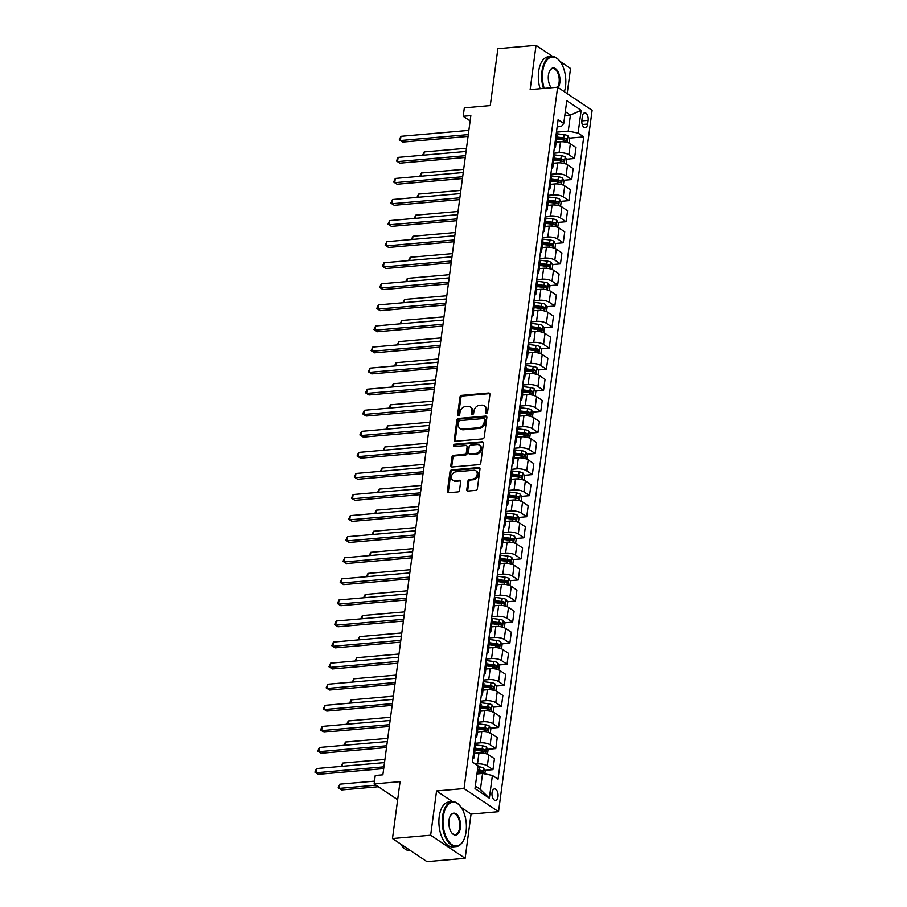 <?xml version="1.0" encoding="UTF-8"?>
<svg xmlns="http://www.w3.org/2000/svg" width="907" height="907" viewBox="0 0 907 907"><rect width="100%" height="100%" fill="white"/><g stroke="black" fill="none" stroke-linecap="round" stroke-linejoin="round"><path stroke-width="1.36" d="M486.379 413.354A1.236 0.975 -56.2 0 0 487.581 412.095L489.927 394.522A1.769 1.383 -56.2 0 0 488.646 392.992L461.674 395.35A1.769 1.383 -56.2 0 0 459.962 397.13L457.616 414.714A1.236 0.975 -56.2 0 0 459.713 414.533L460.019 412.254A5.657 4.433 -56.2 0 1 465.518 406.54L467.763 406.347A5.657 4.433 -56.2 0 1 470.211 406.937A5.657 4.433 -56.2 0 1 471.855 411.222L471.549 413.501A1.236 0.975 -56.2 0 0 473.647 413.32L473.953 411.041A5.657 4.433 -56.2 0 1 479.452 405.327L481.696 405.134A5.657 4.433 -56.2 0 1 484.145 405.724A5.657 4.433 -56.2 0 1 485.789 410.009L485.483 412.277A1.236 0.975 -56.2 0 0 486.379 413.354M498 796.618A5.771 3.038 85 0 0 494.519 788.875A5.771 3.038 85 0 0 492.036 792.616A5.771 3.038 85 0 0 495.517 800.359A5.771 3.038 85 0 0 498 796.618M466.81 489.519A1.769 1.383 -56.2 0 0 468.091 491.038L475.653 490.381A1.769 1.383 -56.2 0 0 477.377 488.59L479.984 469.066A1.769 1.383 -56.2 0 0 478.703 467.547L451.731 469.894A1.769 1.383 -56.2 0 0 450.008 471.685L447.4 491.209A1.769 1.383 -56.2 0 0 448.682 492.728L457.82 491.934A1.769 1.383 -56.2 0 0 459.543 490.154L460.654 481.798A1.769 1.383 -56.2 0 0 459.384 480.268L454.849 480.665A4.739 3.707 -56.2 0 1 452.808 480.166A4.739 3.707 -56.2 0 1 451.754 475.347A4.739 3.707 -56.2 0 1 456.028 471.81L473.783 470.257A4.739 3.707 -56.2 0 1 475.835 470.756A4.739 3.707 -56.2 0 1 476.889 475.585A4.739 3.707 -56.2 0 1 472.604 479.111L469.645 479.372A1.769 1.383 -56.2 0 0 467.933 481.163L466.81 489.519L467.74 490.143A1.769 1.383 -56.2 0 0 467.876 491.038M552.669 56.495L536.037 45.35L497.875 48.683L490.279 105.575L464.327 107.842L463.205 116.277L470.835 115.608L382.879 774.793L375.249 775.462L374.126 783.897L397.674 799.679M452.548 801.663L436.562 790.938L430.655 835.2L392.482 838.533L400.078 781.63L374.126 783.897M436.562 790.938L464.044 788.546L557.624 87.208L592.112 110.325L498.533 811.663L464.044 788.546M536.037 45.35L530.142 89.6L557.624 87.208M482.524 438.909A1.769 1.383 -56.2 0 0 484.247 437.129L486.855 417.605A1.769 1.383 -56.2 0 0 485.574 416.075L458.602 418.433A1.769 1.383 -56.2 0 0 456.879 420.213L454.271 439.748A1.769 1.383 -56.2 0 0 455.552 441.267L482.524 438.909M483.42 443.33L480.812 462.865A1.769 1.383 -56.2 0 1 479.089 464.645L452.117 467.003A1.769 1.383 -56.2 0 1 450.836 465.472L451.958 457.117A1.769 1.383 -56.2 0 1 453.67 455.337L464.611 454.384A1.769 1.383 -56.2 0 0 466.334 452.593L467.071 447.049A1.769 1.383 -56.2 0 0 465.79 445.53L454.407 446.516A1.236 0.975 -56.2 0 1 454.713 444.203L482.139 441.811A1.769 1.383 -56.2 0 1 483.42 443.33M430.655 835.2L465.144 858.317L426.982 861.65L392.482 838.533M567.181 93.614L570.537 68.467L560.05 61.449M582.351 116.459L581.863 120.178A5.589 2.948 85 0 0 585.242 127.683A5.589 2.948 85 0 0 587.645 124.044L588.133 120.336A5.589 2.948 85 0 0 584.766 112.831A5.589 2.948 85 0 0 582.351 116.459M557.147 126.855L561.376 126.492L563.746 123.465L558.111 119.679L472.4 762.005L478.046 765.791L475.007 788.546L489.361 798.171L480.427 789.464L482.569 773.444L476.957 773.932M563.746 123.465L566.784 100.7L581.149 110.325L578.11 133.08L568.27 131.118L556.445 132.15M569.211 138.136L583.745 136.866L578.11 133.08M583.745 136.866L498.045 779.192L492.399 775.417L489.361 798.171M465.144 858.317L471.05 814.067L498.533 811.663M463.205 116.277L470.132 120.914M564.8 115.586L570.412 115.098L565.322 111.686M568.27 131.118L570.412 115.098L581.149 110.325M484.86 770.349L492.977 769.635L487.342 765.859A7.211 2.392 -172.4 0 0 477.501 763.887L475.472 764.068M492.977 769.635L494.44 758.683L488.805 754.896A7.211 2.392 -172.4 0 0 478.964 752.935L474.61 753.309M487.671 749.273L495.789 748.57L490.154 744.783A7.211 2.392 -172.4 0 0 480.313 742.822L474.905 743.287M495.789 748.57L497.251 737.606L491.617 733.831A7.211 2.392 -172.4 0 0 481.776 731.858L477.422 732.244M490.483 728.196L498.601 727.493L492.966 723.707A7.211 2.392 -172.4 0 0 483.125 721.745L477.717 722.221M498.601 727.493L500.063 716.53L494.428 712.755A7.211 2.392 -172.4 0 0 484.587 710.782L480.234 711.167M493.295 707.131L501.412 706.417L495.778 702.642A7.211 2.392 -172.4 0 0 485.937 700.669L480.529 701.145M501.412 706.417L502.875 695.465L497.24 691.678A7.211 2.392 -172.4 0 0 487.399 689.717L483.046 690.091M496.106 686.055L504.224 685.341L498.589 681.565A7.211 2.392 -172.4 0 0 488.748 679.592L483.34 680.069M504.224 685.341L505.687 674.389L500.052 670.602A7.211 2.392 -172.4 0 0 490.211 668.64L485.857 669.015M498.918 664.978L507.036 664.275L501.401 660.489A7.211 2.392 -172.4 0 0 491.56 658.527L486.152 658.992M507.036 664.275L508.498 653.312L502.863 649.525A7.211 2.392 -172.4 0 0 493.023 647.564L488.669 647.938M501.73 643.902L509.847 643.199L504.213 639.412A7.211 2.392 -172.4 0 0 494.372 637.451L488.964 637.916M509.847 643.199L511.31 632.236L505.675 628.46A7.211 2.392 -172.4 0 0 495.834 626.488L491.481 626.873M504.541 622.837L512.659 622.123L507.024 618.336A7.211 2.392 -172.4 0 0 497.183 616.375L491.775 616.851M512.659 622.123L514.122 611.159L508.487 607.384A7.211 2.392 -172.4 0 0 498.646 605.411L494.292 605.797M507.353 601.76L515.471 601.046L509.836 597.271A7.211 2.392 -172.4 0 0 499.995 595.298L494.587 595.774M515.471 601.046L516.933 590.094L511.299 586.307A7.211 2.392 -172.4 0 0 501.458 584.346L497.104 584.72M510.165 580.684L518.282 579.97L512.648 576.194A7.211 2.392 -172.4 0 0 502.807 574.222L497.399 574.698M518.282 579.97L519.745 569.018L514.11 565.231A7.211 2.392 -172.4 0 0 504.269 563.27L499.916 563.644M512.977 559.608L521.094 558.905L515.459 555.118A7.211 2.392 -172.4 0 0 505.618 553.157L500.211 553.621M521.094 558.905L522.557 547.941L516.922 544.166A7.211 2.392 -172.4 0 0 507.081 542.193L502.727 542.579M515.788 538.531L523.906 537.828L518.271 534.042A7.211 2.392 -172.4 0 0 508.43 532.08L503.022 532.556M523.906 537.828L525.368 526.865L519.734 523.09A7.211 2.392 -172.4 0 0 509.893 521.117L505.539 521.502M518.6 517.466L526.718 516.752L521.083 512.977A7.211 2.392 -172.4 0 0 511.242 511.004L505.834 511.48M526.718 516.752L528.18 505.8L522.545 502.013A7.211 2.392 -172.4 0 0 512.704 500.052L508.351 500.426M521.412 496.39L529.529 495.675L523.895 491.9A7.211 2.392 -172.4 0 0 514.054 489.927L508.646 490.404M529.529 495.675L530.992 484.723L525.357 480.937A7.211 2.392 -172.4 0 0 515.516 478.975L511.163 479.35M524.223 475.313L532.341 474.61L526.706 470.824A7.211 2.392 -172.4 0 0 516.865 468.862L511.457 469.327M532.341 474.61L533.804 463.647L528.169 459.872A7.211 2.392 -172.4 0 0 518.328 457.899L513.974 458.284M527.035 454.237L535.153 453.534L529.518 449.747A7.211 2.392 -172.4 0 0 519.677 447.786L514.269 448.251M535.153 453.534L536.615 442.571L530.98 438.795A7.211 2.392 -172.4 0 0 521.14 436.823L516.786 437.208M529.847 433.172L537.964 432.458L532.33 428.682A7.211 2.392 -172.4 0 0 522.489 426.709L517.081 427.186M537.964 432.458L539.427 421.494L533.792 417.719A7.211 2.392 -172.4 0 0 523.951 415.746L519.598 416.132M532.658 412.095L540.776 411.381L535.141 407.606A7.211 2.392 -172.4 0 0 525.3 405.633L519.892 406.109M540.776 411.381L542.239 400.429L536.604 396.642A7.211 2.392 -172.4 0 0 526.763 394.681L522.409 395.055M535.47 391.019L543.588 390.305L537.953 386.529A7.211 2.392 -172.4 0 0 528.112 384.568L522.704 385.033M543.588 390.305L545.05 379.353L539.416 375.566A7.211 2.392 -172.4 0 0 529.575 373.605L525.221 373.979M538.282 369.943L546.399 369.24L540.765 365.453A7.211 2.392 -172.4 0 0 530.924 363.492L525.516 363.956M546.399 369.24L547.862 358.276L542.227 354.501A7.211 2.392 -172.4 0 0 532.386 352.528L528.033 352.914M541.094 348.866L549.211 348.163L543.576 344.377A7.211 2.392 -172.4 0 0 533.735 342.415L528.327 342.891M549.211 348.163L550.674 337.2L545.039 333.425A7.211 2.392 -172.4 0 0 535.198 331.452L530.844 331.837M543.905 327.801L552.023 327.087L546.388 323.311A7.211 2.392 -172.4 0 0 536.547 321.339L531.139 321.815M552.023 327.087L553.485 316.135L547.851 312.348A7.211 2.392 -172.4 0 0 538.01 310.387L533.656 310.761M546.717 306.725L554.835 306.01L549.2 302.235A7.211 2.392 -172.4 0 0 539.359 300.262L533.951 300.739M554.835 306.01L556.297 295.058L550.662 291.272A7.211 2.392 -172.4 0 0 540.821 289.31L536.468 289.684M549.529 285.648L557.646 284.945L552.012 281.159A7.211 2.392 -172.4 0 0 542.171 279.197L536.763 279.662M557.646 284.945L559.109 273.982L553.474 270.207A7.211 2.392 -172.4 0 0 543.633 268.234L539.28 268.619M552.34 264.572L560.469 263.869L554.823 260.082A7.211 2.392 -172.4 0 0 544.982 258.121L539.574 258.597M560.469 263.869L561.921 252.906L556.286 249.13A7.211 2.392 -172.4 0 0 546.445 247.157L542.091 247.543M555.152 243.507L563.281 242.793L557.635 239.017A7.211 2.392 -172.4 0 0 547.794 237.044L542.386 237.521M563.281 242.793L564.732 231.841L559.097 228.054A7.211 2.392 -172.4 0 0 549.257 226.092L544.903 226.467M557.964 222.43L566.093 221.716L560.447 217.941A7.211 2.392 -172.4 0 0 550.606 215.968L545.198 216.444M566.093 221.716L567.555 210.764L561.909 206.977A7.211 2.392 -172.4 0 0 552.068 205.016L547.715 205.39M560.775 201.354L568.904 200.651L563.258 196.864A7.211 2.392 -172.4 0 0 553.429 194.903L548.009 195.368M568.904 200.651L570.367 189.688L564.721 185.901A7.211 2.392 -172.4 0 0 554.88 183.94L550.526 184.325M563.587 180.278L571.716 179.575L566.07 175.788A7.211 2.392 -172.4 0 0 556.24 173.827L550.821 174.291M571.716 179.575L573.179 168.611L567.533 164.836A7.211 2.392 -172.4 0 0 557.692 162.863L553.338 163.249M566.399 159.213L574.528 158.498L568.882 154.723A7.211 2.392 -172.4 0 0 559.052 152.75L553.633 153.226M574.528 158.498L575.99 147.535L570.344 143.76A7.211 2.392 -172.4 0 0 560.515 141.787L556.161 142.172M475.336 786.052L480.427 789.464M557.601 139.145L563.485 138.635M554.789 160.222L560.673 159.711M551.978 181.298L557.862 180.776M549.166 202.363L555.05 201.853M546.354 223.439L552.238 222.929M543.542 244.516L549.427 244.006M540.731 265.592L546.615 265.071M537.919 286.657L543.803 286.147M535.107 307.734L540.991 307.224M532.296 328.81L538.18 328.3M529.484 349.887L535.368 349.376M526.672 370.963L532.556 370.441M523.861 392.028L529.745 391.518M521.049 413.104L526.933 412.594M518.237 434.181L524.121 433.671M515.425 455.257L521.31 454.736M512.614 476.322L518.498 475.812M509.802 497.399L515.686 496.889M506.99 518.475L512.874 517.965M504.179 539.552L510.063 539.03M501.367 560.617L507.251 560.107M498.555 581.693L504.439 581.183M495.744 602.77L501.628 602.259M492.932 623.846L498.816 623.336M490.12 644.922L496.004 644.401M487.308 665.987L493.193 665.477M484.497 687.064L490.381 686.554M481.685 708.14L487.569 707.63M478.873 729.217L484.757 728.695M476.062 750.282L481.946 749.772M477.354 771.007L479.134 770.848M554.37 147.671A7.211 2.392 -172.4 0 0 555.572 146.583L557.034 135.619A7.211 2.392 -172.4 0 0 556.161 134.259M555.572 146.583A7.211 2.392 -172.4 0 0 554.699 145.222M551.558 168.747A7.211 2.392 -172.4 0 0 552.76 167.659L554.222 156.696A7.211 2.392 -172.4 0 0 553.349 155.335M552.76 167.659A7.211 2.392 -172.4 0 0 551.887 166.287M548.746 189.812A7.211 2.392 -172.4 0 0 549.948 188.724L551.411 177.772A7.211 2.392 -172.4 0 0 550.538 176.411M549.948 188.724A7.211 2.392 -172.4 0 0 549.075 187.364M545.935 210.889A7.211 2.392 -172.4 0 0 547.136 209.8L548.599 198.848A7.211 2.392 -172.4 0 0 547.726 197.477M547.136 209.8A7.211 2.392 -172.4 0 0 546.263 208.44M543.123 231.965A7.211 2.392 -172.4 0 0 544.325 230.877L545.787 219.913A7.211 2.392 -172.4 0 0 544.914 218.553M544.325 230.877A7.211 2.392 -172.4 0 0 543.452 229.516M540.311 253.042A7.211 2.392 -172.4 0 0 541.513 251.953L542.976 240.99A7.211 2.392 -172.4 0 0 542.103 239.629M541.513 251.953A7.211 2.392 -172.4 0 0 540.64 250.581M537.5 274.107A7.211 2.392 -172.4 0 0 538.701 273.018L540.164 262.066A7.211 2.392 -172.4 0 0 539.291 260.706M538.701 273.018A7.211 2.392 -172.4 0 0 537.828 271.658M534.688 295.183A7.211 2.392 -172.4 0 0 535.89 294.095L537.352 283.143A7.211 2.392 -172.4 0 0 536.479 281.771M535.89 294.095A7.211 2.392 -172.4 0 0 535.017 292.734M531.876 316.26A7.211 2.392 -172.4 0 0 533.078 315.171L534.529 304.208A7.211 2.392 -172.4 0 0 533.667 302.847M533.078 315.171A7.211 2.392 -172.4 0 0 532.205 313.811M529.064 337.336A7.211 2.392 -172.4 0 0 530.266 336.248L531.717 325.284A7.211 2.392 -172.4 0 0 530.856 323.924M530.266 336.248A7.211 2.392 -172.4 0 0 529.393 334.887M526.253 358.401A7.211 2.392 -172.4 0 0 527.455 357.313L528.906 346.361A7.211 2.392 -172.4 0 0 528.044 345M527.455 357.313A7.211 2.392 -172.4 0 0 526.582 355.952M523.441 379.477A7.211 2.392 -172.4 0 0 524.631 378.389L526.094 367.437A7.211 2.392 -172.4 0 0 525.232 366.065M524.631 378.389A7.211 2.392 -172.4 0 0 523.77 377.029M520.629 400.554A7.211 2.392 -172.4 0 0 521.82 399.465L523.282 388.502A7.211 2.392 -172.4 0 0 522.421 387.142M521.82 399.465A7.211 2.392 -172.4 0 0 520.958 398.105M517.818 421.63A7.211 2.392 -172.4 0 0 519.008 420.542L520.471 409.579A7.211 2.392 -172.4 0 0 519.609 408.218M519.008 420.542A7.211 2.392 -172.4 0 0 518.146 419.181M515.006 442.707A7.211 2.392 -172.4 0 0 516.196 441.618L517.659 430.655A7.211 2.392 -172.4 0 0 516.797 429.294M516.196 441.618A7.211 2.392 -172.4 0 0 515.335 440.246M512.194 463.772A7.211 2.392 -172.4 0 0 513.385 462.683L514.847 451.731A7.211 2.392 -172.4 0 0 513.986 450.371M513.385 462.683A7.211 2.392 -172.4 0 0 512.523 461.323M509.383 484.848A7.211 2.392 -172.4 0 0 510.573 483.76L512.036 472.808A7.211 2.392 -172.4 0 0 511.174 471.436M510.573 483.76A7.211 2.392 -172.4 0 0 509.711 482.399M506.571 505.925A7.211 2.392 -172.4 0 0 507.761 504.836L509.224 493.873A7.211 2.392 -172.4 0 0 508.362 492.512M507.761 504.836A7.211 2.392 -172.4 0 0 506.9 503.476M503.759 527.001A7.211 2.392 -172.4 0 0 504.95 525.913L506.412 514.949A7.211 2.392 -172.4 0 0 505.55 513.589M504.95 525.913A7.211 2.392 -172.4 0 0 504.088 524.541M500.947 548.066A7.211 2.392 -172.4 0 0 502.138 546.978L503.6 536.026A7.211 2.392 -172.4 0 0 502.739 534.665M502.138 546.978A7.211 2.392 -172.4 0 0 501.276 545.617M498.136 569.143A7.211 2.392 -172.4 0 0 499.326 568.054L500.789 557.102A7.211 2.392 -172.4 0 0 499.927 555.73M499.326 568.054A7.211 2.392 -172.4 0 0 498.465 566.694M495.324 590.219A7.211 2.392 -172.4 0 0 496.514 589.131L497.977 578.167A7.211 2.392 -172.4 0 0 497.115 576.807M496.514 589.131A7.211 2.392 -172.4 0 0 495.653 587.77M492.512 611.295A7.211 2.392 -172.4 0 0 493.703 610.207L495.165 599.244A7.211 2.392 -172.4 0 0 494.304 597.883M493.703 610.207A7.211 2.392 -172.4 0 0 492.841 608.846M489.701 632.372A7.211 2.392 -172.4 0 0 490.891 631.283L492.354 620.32A7.211 2.392 -172.4 0 0 491.492 618.959M490.891 631.283A7.211 2.392 -172.4 0 0 490.029 629.912M486.889 653.437A7.211 2.392 -172.4 0 0 488.079 652.348L489.542 641.396A7.211 2.392 -172.4 0 0 488.68 640.036M488.079 652.348A7.211 2.392 -172.4 0 0 487.218 650.988M484.077 674.513A7.211 2.392 -172.4 0 0 485.268 673.425L486.73 662.473A7.211 2.392 -172.4 0 0 485.869 661.101M485.268 673.425A7.211 2.392 -172.4 0 0 484.406 672.064M481.266 695.59A7.211 2.392 -172.4 0 0 482.456 694.501L483.919 683.538A7.211 2.392 -172.4 0 0 483.057 682.177M482.456 694.501A7.211 2.392 -172.4 0 0 481.594 693.141M478.454 716.666A7.211 2.392 -172.4 0 0 479.644 715.578L481.107 704.614A7.211 2.392 -172.4 0 0 480.245 703.254M479.644 715.578A7.211 2.392 -172.4 0 0 478.783 714.206M475.642 737.731A7.211 2.392 -172.4 0 0 476.833 736.643L478.295 725.691A7.211 2.392 -172.4 0 0 477.433 724.33M476.833 736.643A7.211 2.392 -172.4 0 0 475.971 735.282M472.83 758.808A7.211 2.392 -172.4 0 0 474.021 757.719L475.483 746.767A7.211 2.392 -172.4 0 0 474.622 745.395M474.021 757.719A7.211 2.392 -172.4 0 0 473.159 756.359M482.569 773.444L492.399 775.417M471.05 814.067L461.255 807.502M486.435 413.343A1.236 0.975 -56.2 0 1 486.413 412.912L486.719 410.633A5.657 4.433 -56.2 0 0 485.075 406.347L484.145 405.724M470.211 406.937L471.141 407.56A5.657 4.433 -56.2 0 1 472.785 411.846L472.479 414.125A1.236 0.975 -56.2 0 0 472.502 414.556M489.803 393.615A1.769 1.383 -56.2 0 0 489.587 393.615L462.615 395.974A1.769 1.383 -56.2 0 0 460.892 397.754L458.545 415.338A1.236 0.975 -56.2 0 0 458.568 415.769M486.719 416.698A1.769 1.383 -56.2 0 0 486.503 416.698L459.532 419.057A1.769 1.383 -56.2 0 0 457.808 420.837L455.201 440.371A1.769 1.383 -56.2 0 0 455.337 441.267M484.508 419.601A1.236 0.975 -56.2 0 0 483.612 418.535L459.94 420.599A1.236 0.975 -56.2 0 0 458.738 421.857L458.409 424.249A5.657 4.433 -56.2 0 0 460.053 428.535A5.657 4.433 -56.2 0 0 462.502 429.136L478.692 427.719A5.657 4.433 -56.2 0 0 484.191 422.004L484.508 419.601L485.438 420.224A1.236 0.975 -56.2 0 0 485.086 419.295L484.145 418.671M460.053 428.535L460.983 429.158A5.657 4.433 -56.2 0 0 463.432 429.759L462.502 429.136M485.438 420.224L485.12 422.628A5.657 4.433 -56.2 0 1 479.622 428.342L463.432 429.759M466.561 445.711L467.49 446.335A1.769 1.383 -56.2 0 1 468.001 447.673L467.264 453.217A1.769 1.383 -56.2 0 1 465.54 455.008L454.611 455.96A1.769 1.383 -56.2 0 0 452.888 457.74L451.777 466.096A1.769 1.383 -56.2 0 0 451.901 467.003M483.284 442.435A1.769 1.383 -56.2 0 0 483.068 442.435L455.643 444.827A1.236 0.975 -56.2 0 0 454.464 446.516M475.96 453.387A4.739 3.707 -56.2 0 0 480.245 449.849A4.739 3.707 -56.2 0 0 479.191 445.031A4.739 3.707 -56.2 0 0 477.15 444.532L470.892 445.076A1.769 1.383 -56.2 0 0 469.168 446.868L468.431 452.412A1.769 1.383 -56.2 0 0 469.713 453.931L475.96 453.387L476.901 454.01A4.739 3.707 -56.2 0 0 481.175 450.484A4.739 3.707 -56.2 0 0 480.12 445.654L479.191 445.031M468.942 453.749L469.871 454.373A1.769 1.383 -56.2 0 0 470.642 454.554L469.713 453.931M476.901 454.01L470.642 454.554M475.835 470.756L476.765 471.379A4.739 3.707 -56.2 0 1 477.819 476.209A4.739 3.707 -56.2 0 1 473.533 479.735L470.574 479.996A1.769 1.383 -56.2 0 0 468.862 481.787L467.74 490.143M452.808 480.166L453.738 480.789A4.739 3.707 -56.2 0 0 455.779 481.288L454.849 480.665M460.529 480.891A1.769 1.383 -56.2 0 0 460.314 480.891L455.779 481.288M479.848 468.171A1.769 1.383 -56.2 0 0 479.633 468.171L452.661 470.518A1.769 1.383 -56.2 0 0 450.938 472.309L448.341 491.832A1.769 1.383 -56.2 0 0 448.466 492.739M569.018 143.057L569.585 138.794L567.941 135.869A4.773 1.587 -172.4 0 0 564.097 134.667L556.24 133.658M556.581 139.009L563.394 139.893A4.773 1.587 7.6 0 1 566.353 140.642L566.626 138.612A4.773 1.587 -172.4 0 0 563.666 137.875L556.853 136.991M556.739 137.762L563.598 138.646A2.438 0.805 7.6 0 1 564.426 138.805L566.626 138.612M466.481 148.249L424.227 151.934L423.796 155.142M422.583 155.244L424.227 151.934M468.307 134.599L400.361 140.528L400.928 136.311L468.862 130.381M468.069 136.379L402.697 142.082L399.239 139.905L400.928 136.311M402.697 142.082L399.239 139.905M566.206 164.133L566.773 159.87L565.129 156.934A4.773 1.587 -172.4 0 0 561.286 155.743L553.429 154.723M553.769 160.085L560.583 160.97A4.773 1.587 7.6 0 1 563.542 161.707L563.814 159.689A4.773 1.587 -172.4 0 0 560.855 158.952L554.03 158.067M553.928 158.838L560.787 159.723A2.438 0.805 7.6 0 1 561.614 159.881L563.814 159.689M463.67 169.326L421.415 173.01L420.984 176.219M419.771 176.321L421.415 173.01M563.394 185.209L563.961 180.946L562.317 178.01A4.773 1.587 -172.4 0 0 558.474 176.82L550.617 175.799M550.957 181.162L557.771 182.046A4.773 1.587 7.6 0 1 560.73 182.783L561.002 180.765A4.773 1.587 -172.4 0 0 558.043 180.017L551.218 179.132M551.116 179.903L557.975 180.799A2.438 0.805 7.6 0 1 558.803 180.958L561.002 180.765M460.858 190.391L418.603 194.087L418.172 197.295M416.959 197.397L418.603 194.087M560.583 206.286L561.15 202.023L559.506 199.087A4.773 1.587 -172.4 0 0 555.662 197.896L547.805 196.876M548.145 202.238L554.959 203.123A4.773 1.587 7.6 0 1 557.918 203.86L558.19 201.842A4.773 1.587 -172.4 0 0 555.231 201.093L548.406 200.209M548.304 200.98L555.163 201.864A2.438 0.805 7.6 0 1 555.991 202.023L558.19 201.842M458.046 211.467L415.791 215.152L415.361 218.36M414.148 218.474L415.791 215.152M465.495 155.675L397.549 161.593L398.116 157.387L466.051 151.458M465.257 157.455L399.874 163.158L396.427 160.981L398.116 157.387M399.874 163.158L396.427 160.981M462.683 176.74L394.738 182.67L395.305 178.452L463.239 172.534M462.445 178.532L397.062 184.234L393.615 182.046L395.305 178.452M397.062 184.234L393.615 182.046M459.872 197.817L391.926 203.746L392.482 199.529L460.427 193.599M459.634 199.608L394.25 205.311L390.804 203.123L392.482 199.529M394.25 205.311L390.804 203.123M557.771 227.362L558.338 223.099L556.694 220.163A4.773 1.587 -172.4 0 0 552.851 218.961L544.994 217.952M545.334 223.303L552.148 224.188A4.773 1.587 7.6 0 1 555.107 224.936L555.379 222.907A4.773 1.587 -172.4 0 0 552.42 222.17L545.595 221.285M545.492 222.056L552.352 222.941A2.438 0.805 7.6 0 1 553.179 223.099L555.379 222.907M455.235 232.543L412.98 236.228L412.549 239.437M411.336 239.539L412.98 236.228M457.06 218.893L389.114 224.823L389.67 220.605L457.616 214.676M456.822 220.673L391.439 226.387L387.992 224.199L389.67 220.605M391.439 226.387L387.992 224.199M564.358 91.732A21.995 11.587 85 0 0 565.503 86.539A21.995 11.587 85 0 0 559.778 61.098A21.995 11.587 85 0 0 542.749 71.29A21.995 11.587 85 0 0 544.234 88.376M543.474 88.444A22.539 11.87 -95 0 1 542.012 71.143A22.539 11.87 -95 0 1 551.705 56.506A22.539 11.87 -95 0 1 559.46 60.701A22.539 11.87 -95 0 1 559.619 60.894M551.252 87.764A10.997 5.793 -95 0 1 548.44 75.1A10.997 5.793 -95 0 1 549.801 70.633A10.997 5.793 -95 0 1 556.864 69.896A10.997 5.793 -95 0 1 559.812 82.73A10.997 5.793 -95 0 1 558.213 87.605M557.567 87.208A10.453 5.51 85 0 0 559.075 82.582A10.453 5.51 85 0 0 552.76 68.535A10.453 5.51 85 0 0 549.676 70.859M540.119 88.739A22.539 11.87 -95 0 1 538.656 71.438A22.539 11.87 -95 0 1 548.35 56.801L551.705 56.506M466.073 831.708A21.995 11.587 85 0 0 460.348 806.266A21.995 11.587 85 0 0 443.319 816.459A21.995 11.587 85 0 0 449.214 842.115A21.995 11.587 85 0 0 463.352 840.664A21.995 11.587 85 0 0 466.073 831.708M463.228 840.88A22.539 11.87 -95 0 1 463.103 841.106A22.539 11.87 -95 0 1 456.198 846.582A22.539 11.87 -95 0 1 442.582 816.311A22.539 11.87 -95 0 1 452.287 801.675A22.539 11.87 -95 0 1 460.03 805.87A22.539 11.87 -95 0 1 460.189 806.074M460.382 827.898A10.997 5.793 -95 0 1 451.867 833A10.997 5.793 -95 0 1 449.01 820.279A10.997 5.793 -95 0 1 450.371 815.801A10.997 5.793 -95 0 1 457.434 815.076A10.997 5.793 -95 0 1 460.382 827.898M451.709 832.796A10.453 5.51 85 0 0 455.144 834.542A10.453 5.51 85 0 0 459.645 827.751A10.453 5.51 85 0 0 453.33 813.715A10.453 5.51 85 0 0 450.246 816.028M456.198 846.582L452.842 846.866A22.539 11.87 -95 0 1 439.226 816.606A22.539 11.87 -95 0 1 448.92 801.969L452.287 801.675M410.452 850.573L410.089 850.596A22.539 11.87 -95 0 1 400.713 844.043M554.959 248.427L555.526 244.164L553.882 241.228A4.773 1.587 -172.4 0 0 550.039 240.038L542.182 239.017M542.522 244.38L549.336 245.264A4.773 1.587 7.6 0 1 552.295 246.001L552.567 243.983A4.773 1.587 -172.4 0 0 549.608 243.246L542.783 242.362M542.681 243.133L549.54 244.017A2.438 0.805 7.6 0 1 550.368 244.176L552.567 243.983M452.423 253.62L410.168 257.305L409.737 260.513M408.524 260.615L410.168 257.305M552.148 269.504L552.714 265.241L551.071 262.304A4.773 1.587 -172.4 0 0 547.227 261.114L539.37 260.094M539.71 265.456L546.524 266.341A4.773 1.587 7.6 0 1 549.483 267.077L549.755 265.059A4.773 1.587 -172.4 0 0 546.796 264.311L539.971 263.438M539.869 264.198L546.728 265.093A2.438 0.805 7.6 0 1 547.556 265.252L549.755 265.059M449.611 274.685L407.356 278.381L406.926 281.589M405.712 281.692L407.356 278.381M549.336 290.58L549.903 286.317L548.259 283.381A4.773 1.587 -172.4 0 0 544.415 282.19L536.559 281.17M536.899 286.533L543.712 287.417A4.773 1.587 7.6 0 1 546.672 288.154L546.944 286.136A4.773 1.587 -172.4 0 0 543.985 285.388L537.159 284.503M537.057 285.274L543.917 286.159A2.438 0.805 7.6 0 1 544.744 286.329L546.944 286.136M446.8 295.761L404.545 299.446L404.114 302.655M402.901 302.768L404.545 299.446M546.513 311.657L547.091 307.394L545.447 304.457A4.773 1.587 -172.4 0 0 541.604 303.255L533.747 302.246M534.087 307.598L540.901 308.482A4.773 1.587 7.6 0 1 543.86 309.23L544.132 307.201A4.773 1.587 -172.4 0 0 541.173 306.464L534.348 305.58M534.246 306.351L541.105 307.235A2.438 0.805 7.6 0 1 541.933 307.394L544.132 307.201M443.988 316.838L401.733 320.522L401.302 323.731M400.089 323.844L401.733 320.522M543.701 332.722L544.279 328.459L542.635 325.534A4.773 1.587 -172.4 0 0 538.792 324.332L530.935 323.323M531.275 328.674L538.089 329.558A4.773 1.587 7.6 0 1 541.048 330.307L541.32 328.277A4.773 1.587 -172.4 0 0 538.361 327.54L531.536 326.656M531.434 327.427L538.282 328.311A2.438 0.805 7.6 0 1 539.121 328.47L541.32 328.277M441.176 337.914L398.921 341.599L398.49 344.807M397.277 344.909L398.921 341.599M454.248 239.97L386.303 245.899L386.858 241.681L454.804 235.752M454.01 241.75L388.627 247.452L385.18 245.275L386.858 241.681M388.627 247.452L385.18 245.275M451.437 261.035L383.491 266.964L384.046 262.758L451.992 256.828M451.198 262.826L385.815 268.529L382.369 266.341L384.046 262.758M385.815 268.529L382.369 266.341M448.625 282.111L380.679 288.041L381.235 283.823L449.18 277.893M448.387 283.902L383.003 289.605L379.557 287.417L381.235 283.823M383.003 289.605L379.557 287.417M445.813 303.187L377.868 309.117L378.423 304.899L446.369 298.97M445.575 304.979L380.192 310.682L376.745 308.493L378.423 304.899M380.192 310.682L376.745 308.493M443.001 324.264L375.056 330.193L375.611 325.976L443.557 320.046M442.763 326.044L377.38 331.747L373.933 329.57L375.611 325.976M377.38 331.747L373.933 329.57M540.889 353.798L541.468 349.535L539.824 346.599A4.773 1.587 -172.4 0 0 535.98 345.408L528.123 344.388M528.464 349.751L535.277 350.635A4.773 1.587 7.6 0 1 538.236 351.372L538.509 349.354A4.773 1.587 -172.4 0 0 535.549 348.605L528.724 347.732M528.622 348.503L535.47 349.388A2.438 0.805 7.6 0 1 536.309 349.546L538.509 349.354M438.364 358.991L396.11 362.675L395.679 365.884M394.466 365.986L396.11 362.675M440.19 345.34L372.244 351.258L372.8 347.052L440.745 341.123M439.952 347.12L374.568 352.823L371.122 350.635L372.8 347.052M374.568 352.823L371.122 350.635M538.078 374.874L538.656 370.612L537.012 367.675A4.773 1.587 -172.4 0 0 533.169 366.485L525.312 365.464M525.652 370.827L532.466 371.711A4.773 1.587 7.6 0 1 535.425 372.448L535.697 370.43A4.773 1.587 -172.4 0 0 532.738 369.682L525.913 368.798M525.811 369.568L532.658 370.464A2.438 0.805 7.6 0 1 533.497 370.623L535.697 370.43M435.553 380.056L393.298 383.74L392.867 386.949M391.654 387.062L393.298 383.74M437.378 366.405L369.432 372.335L369.988 368.117L437.934 362.199M437.14 368.197L371.757 373.899L368.31 371.711L369.988 368.117M371.757 373.899L368.31 371.711M535.266 395.951L535.844 391.688L534.2 388.752A4.773 1.587 -172.4 0 0 530.357 387.55L522.5 386.541M522.84 391.903L529.654 392.776A4.773 1.587 7.6 0 1 532.613 393.525L532.885 391.495A4.773 1.587 -172.4 0 0 529.926 390.758L523.101 389.874M522.999 390.645L529.847 391.529A2.438 0.805 7.6 0 1 530.686 391.688L532.885 391.495M432.741 401.132L390.486 404.817L390.055 408.025M388.842 408.139L390.486 404.817M434.566 387.482L366.621 393.411L367.176 389.194L435.122 383.264M434.328 389.273L368.945 394.976L365.498 392.788L367.176 389.194M368.945 394.976L365.498 392.788M532.454 417.027L533.033 412.764L531.389 409.828A4.773 1.587 -172.4 0 0 527.545 408.626L519.688 407.617M520.028 412.968L526.842 413.853A4.773 1.587 7.6 0 1 529.801 414.601L530.073 412.572A4.773 1.587 -172.4 0 0 527.114 411.835L520.289 410.95M520.187 411.721L527.035 412.606A2.438 0.805 7.6 0 1 527.874 412.764L530.073 412.572M429.929 422.209L387.674 425.893L387.244 429.102M386.031 429.204L387.674 425.893M431.755 408.558L363.809 414.488L364.365 410.27L432.31 404.341M431.505 410.338L366.133 416.052L362.687 413.864L364.365 410.27M366.133 416.052L362.687 413.864M529.643 438.092L530.221 433.829L528.577 430.893A4.773 1.587 -172.4 0 0 524.734 429.703L516.877 428.682M517.217 434.045L524.031 434.929A4.773 1.587 7.6 0 1 526.99 435.666L527.262 433.648A4.773 1.587 -172.4 0 0 524.303 432.911L517.478 432.027M517.375 432.798L524.223 433.682A2.438 0.805 7.6 0 1 525.062 433.841L527.262 433.648M427.118 443.285L384.863 446.97L384.432 450.178M383.219 450.28L384.863 446.97M428.943 429.635L360.997 435.553L361.553 431.347L429.499 425.417M428.694 431.415L363.322 437.117L359.875 434.941L361.553 431.347M363.322 437.117L359.875 434.941M526.831 459.169L527.409 454.906L525.765 451.969A4.773 1.587 -172.4 0 0 521.922 450.779L514.065 449.759M514.394 455.121L521.219 456.006A4.773 1.587 7.6 0 1 524.178 456.743L524.45 454.724A4.773 1.587 -172.4 0 0 521.491 453.976L514.666 453.092M514.564 453.863L521.412 454.758A2.438 0.805 7.6 0 1 522.251 454.917L524.45 454.724M424.306 464.35L382.051 468.046L381.62 471.255M380.407 471.357L382.051 468.046M426.12 450.7L358.186 456.629L358.741 452.423L426.687 446.493M425.882 452.491L360.51 458.194L357.063 456.006L358.741 452.423M360.51 458.194L357.063 456.006M524.019 480.245L524.597 475.982L522.954 473.046A4.773 1.587 -172.4 0 0 519.11 471.855L511.253 470.835M511.582 476.198L518.407 477.082A4.773 1.587 7.6 0 1 521.366 477.819L521.638 475.801A4.773 1.587 -172.4 0 0 518.679 475.053L511.854 474.168M511.752 474.939L518.6 475.824A2.438 0.805 7.6 0 1 519.439 475.982L521.638 475.801M421.494 485.426L379.239 489.111L378.809 492.32M377.595 492.433L379.239 489.111M521.208 501.322L521.786 497.059L520.142 494.122A4.773 1.587 -172.4 0 0 516.298 492.92L508.442 491.911M508.77 497.263L515.595 498.147A4.773 1.587 7.6 0 1 518.555 498.895L518.827 496.866A4.773 1.587 -172.4 0 0 515.868 496.129L509.042 495.245M508.94 496.016L515.788 496.9A2.438 0.805 7.6 0 1 516.627 497.059L518.827 496.866M418.683 506.503L376.428 510.188L375.997 513.396M374.784 513.498L376.428 510.188M518.396 522.387L518.974 518.124L517.33 515.187A4.773 1.587 -172.4 0 0 513.487 513.997L505.63 512.977M505.959 518.339L512.784 519.223A4.773 1.587 7.6 0 1 515.743 519.972L516.015 517.942A4.773 1.587 -172.4 0 0 513.056 517.205L506.231 516.321M506.129 517.092L512.977 517.976A2.438 0.805 7.6 0 1 513.816 518.135L516.015 517.942M415.871 527.579L373.616 531.264L373.185 534.472M371.972 534.574L373.616 531.264M515.584 543.463L516.162 539.2L514.518 536.264A4.773 1.587 -172.4 0 0 510.675 535.073L502.818 534.053M503.147 539.416L509.972 540.3A4.773 1.587 7.6 0 1 512.931 541.037L513.203 539.019A4.773 1.587 -172.4 0 0 510.244 538.27L503.419 537.398M503.317 538.168L510.165 539.053A2.438 0.805 7.6 0 1 511.004 539.212L513.203 539.019M413.059 548.644L370.804 552.34L370.373 555.549M369.16 555.651L370.804 552.34M512.772 564.539L513.351 560.277L511.707 557.34A4.773 1.587 -172.4 0 0 507.863 556.15L500.006 555.129M500.335 560.492L507.16 561.376A4.773 1.587 7.6 0 1 510.119 562.113L510.392 560.095A4.773 1.587 -172.4 0 0 507.432 559.347L500.607 558.463M500.505 559.234L507.353 560.118A2.438 0.805 7.6 0 1 508.192 560.288L510.392 560.095M410.247 569.721L367.993 573.405L367.562 576.614M366.349 576.727L367.993 573.405M509.961 585.616L510.528 581.353L508.895 578.417A4.773 1.587 -172.4 0 0 505.052 577.215L497.195 576.206M497.524 581.568L504.349 582.441A4.773 1.587 7.6 0 1 507.308 583.19L507.58 581.16A4.773 1.587 -172.4 0 0 504.621 580.423L497.796 579.539M497.694 580.31L504.541 581.194A2.438 0.805 7.6 0 1 505.38 581.353L507.58 581.16M407.436 590.797L365.181 594.482L364.75 597.69M363.537 597.804L365.181 594.482M507.149 606.681L507.716 602.418L506.083 599.493A4.773 1.587 -172.4 0 0 502.24 598.291L494.383 597.282M494.712 602.633L501.537 603.518A4.773 1.587 7.6 0 1 504.496 604.266L504.768 602.237A4.773 1.587 -172.4 0 0 501.809 601.5L494.984 600.615M494.882 601.386L501.73 602.271A2.438 0.805 7.6 0 1 502.569 602.429L504.768 602.237M404.624 611.874L362.369 615.558L361.938 618.767M360.725 618.869L362.369 615.558M504.337 627.757L504.904 623.494L503.272 620.558A4.773 1.587 -172.4 0 0 499.428 619.368L491.571 618.347M491.9 623.71L498.725 624.594A4.773 1.587 7.6 0 1 501.684 625.331L501.956 623.313A4.773 1.587 -172.4 0 0 498.997 622.576L492.172 621.692M492.07 622.463L498.918 623.347A2.438 0.805 7.6 0 1 499.757 623.506L501.956 623.313M401.812 632.95L359.557 636.635L359.127 639.843M357.914 639.945L359.557 636.635M501.526 648.834L502.093 644.571L500.46 641.634A4.773 1.587 -172.4 0 0 496.617 640.444L488.76 639.424M489.088 644.786L495.914 645.671A4.773 1.587 7.6 0 1 498.873 646.408L499.145 644.389A4.773 1.587 -172.4 0 0 496.186 643.641L489.361 642.757M489.258 643.528L496.106 644.423A2.438 0.805 7.6 0 1 496.945 644.582L499.145 644.389M399.001 654.015L356.746 657.7L356.315 660.92M355.102 661.022L356.746 657.7M498.714 669.91L499.281 665.647L497.648 662.711A4.773 1.587 -172.4 0 0 493.805 661.52L485.948 660.5M486.277 665.863L493.102 666.736A4.773 1.587 7.6 0 1 496.061 667.484L496.333 665.455A4.773 1.587 -172.4 0 0 493.374 664.718L486.549 663.833M486.447 664.604L493.295 665.489A2.438 0.805 7.6 0 1 494.134 665.647L496.333 665.455M396.189 675.091L353.934 678.776L353.503 681.985M352.29 682.098L353.934 678.776M495.902 690.987L496.469 686.724L494.837 683.787A4.773 1.587 -172.4 0 0 490.993 682.586L483.136 681.576M483.465 686.928L490.29 687.812A4.773 1.587 7.6 0 1 493.249 688.56L493.521 686.531A4.773 1.587 -172.4 0 0 490.562 685.794L483.737 684.91M483.635 685.681L490.483 686.565A2.438 0.805 7.6 0 1 491.322 686.724L493.521 686.531M393.377 696.168L351.122 699.853L350.692 703.061M349.478 703.163L351.122 699.853M493.091 712.052L493.657 707.789L492.025 704.852A4.773 1.587 -172.4 0 0 488.181 703.662L480.325 702.642M480.653 708.004L487.478 708.889A4.773 1.587 7.6 0 1 490.438 709.625L490.71 707.607A4.773 1.587 -172.4 0 0 487.751 706.87L480.925 705.986M480.823 706.757L487.671 707.641A2.438 0.805 7.6 0 1 488.51 707.8L490.71 707.607M390.566 717.244L348.311 720.929L347.88 724.137M346.667 724.24L348.311 720.929M490.279 733.128L490.846 728.865L489.213 725.929A4.773 1.587 -172.4 0 0 485.37 724.738L477.513 723.718M477.842 729.081L484.667 729.965A4.773 1.587 7.6 0 1 487.626 730.702L487.898 728.684A4.773 1.587 -172.4 0 0 484.939 727.936L478.114 727.051M478.012 727.822L484.86 728.718A2.438 0.805 7.6 0 1 485.698 728.877L487.898 728.684M387.754 738.309L345.499 742.005L345.068 745.214M343.855 745.316L345.499 742.005M487.467 754.205L488.034 749.942L486.401 747.005A4.773 1.587 -172.4 0 0 482.558 745.815L474.701 744.794M475.03 750.157L481.855 751.041A4.773 1.587 7.6 0 1 484.814 751.778L485.086 749.76A4.773 1.587 -172.4 0 0 482.127 749.012L475.302 748.128M475.2 748.899L482.048 749.783A2.438 0.805 7.6 0 1 482.887 749.942L485.086 749.76M384.942 759.386L342.687 763.07L342.256 766.279M341.043 766.392L342.687 763.07M484.837 773.898L485.222 771.018L483.59 768.082A4.773 1.587 -172.4 0 0 479.746 766.88L477.932 766.653M374.489 781.131L339.876 784.147L339.309 788.364L341.644 789.929L378.344 786.72M477.229 771.88L479.043 772.106A4.773 1.587 7.6 0 1 482.002 772.855L482.275 770.825A4.773 1.587 -172.4 0 0 479.315 770.088L477.501 769.85M477.399 770.621L479.236 770.859A2.438 0.805 7.6 0 1 480.075 771.018L482.275 770.825M341.644 789.929L338.198 787.741L339.309 788.364L376.02 785.156M338.198 787.741L339.876 784.147M423.308 471.776L355.374 477.706L355.929 473.488L423.875 467.558M423.07 473.567L357.698 479.27L354.252 477.082L355.929 473.488M357.698 479.27L354.252 477.082M420.497 492.852L352.562 498.782L353.118 494.564L421.063 488.635M420.258 494.644L354.886 500.347L351.44 498.158L353.118 494.564M354.886 500.347L351.44 498.158M417.685 513.929L349.751 519.858L350.306 515.641L418.252 509.711M417.447 515.709L352.075 521.412L348.628 519.235L350.306 515.641M352.075 521.412L348.628 519.235M414.873 534.994L346.939 540.923L347.494 536.717L415.44 530.788M414.635 536.785L349.263 542.488L345.816 540.3L347.494 536.717M349.263 542.488L345.816 540.3M412.061 556.07L344.127 562L344.683 557.782L412.628 551.853M411.823 557.862L346.451 563.564L343.005 561.376L344.683 557.782M346.451 563.564L343.005 561.376M409.25 577.147L341.315 583.076L341.871 578.859L409.817 572.929M409.012 578.938L343.64 584.641L340.193 582.453L341.871 578.859M343.64 584.641L340.193 582.453M406.438 598.223L338.504 604.153L339.059 599.935L407.005 594.006M406.2 600.003L340.828 605.706L337.381 603.529L339.059 599.935M340.828 605.706L337.381 603.529M403.626 619.3L335.692 625.218L336.248 621.012L404.193 615.082M403.388 621.08L338.016 626.782L334.57 624.606L336.248 621.012M338.016 626.782L334.57 624.606M400.815 640.365L332.88 646.294L333.436 642.077L401.382 636.158M400.577 642.156L335.205 647.859L331.758 645.671L333.436 642.077M335.205 647.859L331.758 645.671M398.003 661.441L330.069 667.371L330.624 663.153L398.57 657.224M397.765 663.232L332.393 668.935L328.946 666.747L330.624 663.153M332.393 668.935L328.946 666.747M395.191 682.518L327.257 688.447L327.812 684.229L395.758 678.3M394.953 684.297L329.581 690.012L326.135 687.823L327.812 684.229M329.581 690.012L326.135 687.823M392.38 703.594L324.445 709.523L325.001 705.306L392.946 699.376M392.141 705.374L326.769 711.077L323.323 708.9L325.001 705.306M326.769 711.077L323.323 708.9M389.568 724.659L321.634 730.588L322.189 726.382L390.135 720.453M389.33 726.45L323.958 732.153L320.511 729.965L322.189 726.382M323.958 732.153L320.511 729.965M386.756 745.735L318.822 751.665L319.377 747.447L387.323 741.518M386.518 747.527L321.146 753.229L317.699 751.041L319.377 747.447M321.146 753.229L317.699 751.041M383.944 766.812L316.01 772.741L316.566 768.524L384.511 762.594M383.706 768.603L318.334 774.306L314.888 772.118L316.566 768.524M318.334 774.306L314.888 772.118M477.501 763.887L478.964 752.935M480.313 742.822L481.776 731.858M483.125 721.745L484.587 710.782M485.937 700.669L487.399 689.717M488.748 679.592L490.211 668.64M491.56 658.527L493.023 647.564M494.372 637.451L495.834 626.488M497.183 616.375L498.646 605.411M499.995 595.298L501.458 584.346M502.807 574.222L504.269 563.27M505.618 553.157L507.081 542.193M508.43 532.08L509.893 521.117M511.242 511.004L512.704 500.052M514.054 489.927L515.516 478.975M516.865 468.862L518.328 457.899M519.677 447.786L521.14 436.823M522.489 426.709L523.951 415.746M525.3 405.633L526.763 394.681M528.112 384.568L529.575 373.605M530.924 363.492L532.386 352.528M533.735 342.415L535.198 331.452M536.547 321.339L538.01 310.387M539.359 300.262L540.821 289.31M542.171 279.197L543.633 268.234M544.982 258.121L546.445 247.157M547.794 237.044L549.257 226.092M550.606 215.968L552.068 205.016M553.429 194.903L554.88 183.94M556.24 173.827L557.692 162.863M559.052 152.75L560.515 141.787M568.882 154.723L570.344 143.76M566.07 175.788L567.533 164.836M563.258 196.864L564.721 185.901M560.447 217.941L561.909 206.977M557.635 239.017L559.097 228.054M554.823 260.082L556.286 249.13M552.012 281.159L553.474 270.207M549.2 302.235L550.662 291.272M546.388 323.311L547.851 312.348M543.576 344.377L545.039 333.425M540.765 365.453L542.227 354.501M537.953 386.529L539.416 375.566M535.141 407.606L536.604 396.642M532.33 428.682L533.792 417.719M529.518 449.747L530.98 438.795M526.706 470.824L528.169 459.872M523.895 491.9L525.357 480.937M521.083 512.977L522.545 502.013M518.271 534.042L519.734 523.09M515.459 555.118L516.922 544.166M512.648 576.194L514.11 565.231M509.836 597.271L511.299 586.307M507.024 618.336L508.487 607.384M504.213 639.412L505.675 628.46M501.401 660.489L502.863 649.525M498.589 681.565L500.052 670.602M495.778 702.642L497.24 691.678M492.966 723.707L494.428 712.755M490.154 744.783L491.617 733.831M487.342 765.859L488.805 754.896M581.795 120.892L588.133 120.336M582.237 124.52L587.645 124.044M486.719 410.633L485.789 410.009M472.479 414.125L471.549 413.501M472.785 411.846L471.855 411.222M458.545 415.338L457.616 414.714M460.892 397.754L459.962 397.13M462.615 395.974L461.674 395.35M489.587 393.615L488.646 392.992M486.413 412.912L485.483 412.277M455.201 440.371L454.271 439.748M457.808 420.837L456.879 420.213M459.532 419.057L458.602 418.433M486.503 416.698L485.574 416.075M479.622 428.342L478.692 427.719M485.12 422.628L484.191 422.004M451.777 466.096L450.836 465.472M452.888 457.74L451.958 457.117M454.611 455.96L453.67 455.337M465.54 455.008L464.611 454.384M467.264 453.217L466.334 452.593M468.001 447.673L467.071 447.049M455.643 444.827L454.713 444.203M483.068 442.435L482.139 441.811M468.862 481.787L467.933 481.163M470.574 479.996L469.645 479.372M473.533 479.735L472.604 479.111M460.314 480.891L459.384 480.268M448.341 491.832L447.4 491.209M450.938 472.309L450.008 471.685M452.661 470.518L451.731 469.894M479.633 468.171L478.703 467.547M567.113 142.422L567.986 135.937M563.666 137.875L564.097 134.667M563.145 141.775L563.394 139.893M564.301 163.498L565.174 157.013M560.855 158.952L561.286 155.743M560.333 162.852L560.583 160.97M561.49 184.575L562.363 178.089M558.043 180.017L558.474 176.82M557.522 183.928L557.771 182.046M558.678 205.651L559.551 199.155M555.231 201.093L555.662 197.896M554.71 205.005L554.959 203.123M555.866 226.716L556.739 220.231M552.42 222.17L552.851 218.961M551.898 226.07L552.148 224.188M553.055 247.792L553.928 241.307M549.608 243.246L550.039 240.038M549.086 247.146L549.336 245.264M550.243 268.869L551.116 262.384M546.796 264.311L547.227 261.114M546.275 268.223L546.524 266.341M547.431 289.945L548.304 283.449M543.985 285.388L544.415 282.19M543.463 289.299L543.712 287.417M544.619 311.022L545.492 304.525M541.173 306.464L541.604 303.255M540.651 310.375L540.901 308.482M541.808 332.087L542.681 325.602M538.361 327.54L538.792 324.332M537.84 331.44L538.089 329.558M538.996 353.163L539.869 346.678M535.549 348.605L535.98 345.408M535.028 352.517L535.277 350.635M536.184 374.24L537.057 367.754M532.738 369.682L533.169 366.485M532.216 373.593L532.466 371.711M533.373 395.316L534.246 388.82M529.926 390.758L530.357 387.55M529.405 394.67L529.654 392.776M530.561 416.381L531.434 409.896M527.114 411.835L527.545 408.626M526.593 415.735L526.842 413.853M527.749 437.457L528.622 430.972M524.303 432.911L524.734 429.703M523.781 436.811L524.031 434.929M524.938 458.534L525.811 452.049M521.491 453.976L521.922 450.779M520.969 457.888L521.219 456.006M522.126 479.61L522.999 473.114M518.679 475.053L519.11 471.855M518.158 478.964L518.407 477.082M519.314 500.675L520.187 494.19M515.868 496.129L516.298 492.92M515.346 500.029L515.595 498.147M516.502 521.752L517.375 515.267M513.056 517.205L513.487 513.997M512.534 521.106L512.784 519.223M513.691 542.828L514.564 536.343M510.244 538.27L510.675 535.073M509.723 542.182L509.972 540.3M510.879 563.905L511.752 557.408M507.432 559.347L507.863 556.15M506.911 563.258L507.16 561.376M508.067 584.981L508.929 578.485M504.621 580.423L505.052 577.215M504.099 584.335L504.349 582.441M505.256 606.046L506.117 599.561M501.809 601.5L502.24 598.291M501.288 605.4L501.537 603.518M502.444 627.122L503.306 620.637M498.997 622.576L499.428 619.368M498.476 626.476L498.725 624.594M499.632 648.199L500.494 641.714M496.186 643.641L496.617 640.444M495.664 647.553L495.914 645.671M496.821 669.275L497.682 662.779M493.374 664.718L493.805 661.52M492.852 668.629L493.102 666.736M494.009 690.34L494.871 683.855M490.562 685.794L490.993 682.586M490.041 689.694L490.29 687.812M491.197 711.417L492.059 704.932M487.751 706.87L488.181 703.662M487.229 710.771L487.478 708.889M488.385 732.493L489.247 726.008M484.939 727.936L485.37 724.738M484.417 731.847L484.667 729.965M485.574 753.57L486.435 747.073M482.127 749.012L482.558 745.815M481.606 752.923L481.855 751.041M482.909 773.512L483.624 768.15M479.315 770.088L479.746 766.88M478.817 773.773L479.043 772.106"/></g></svg>

